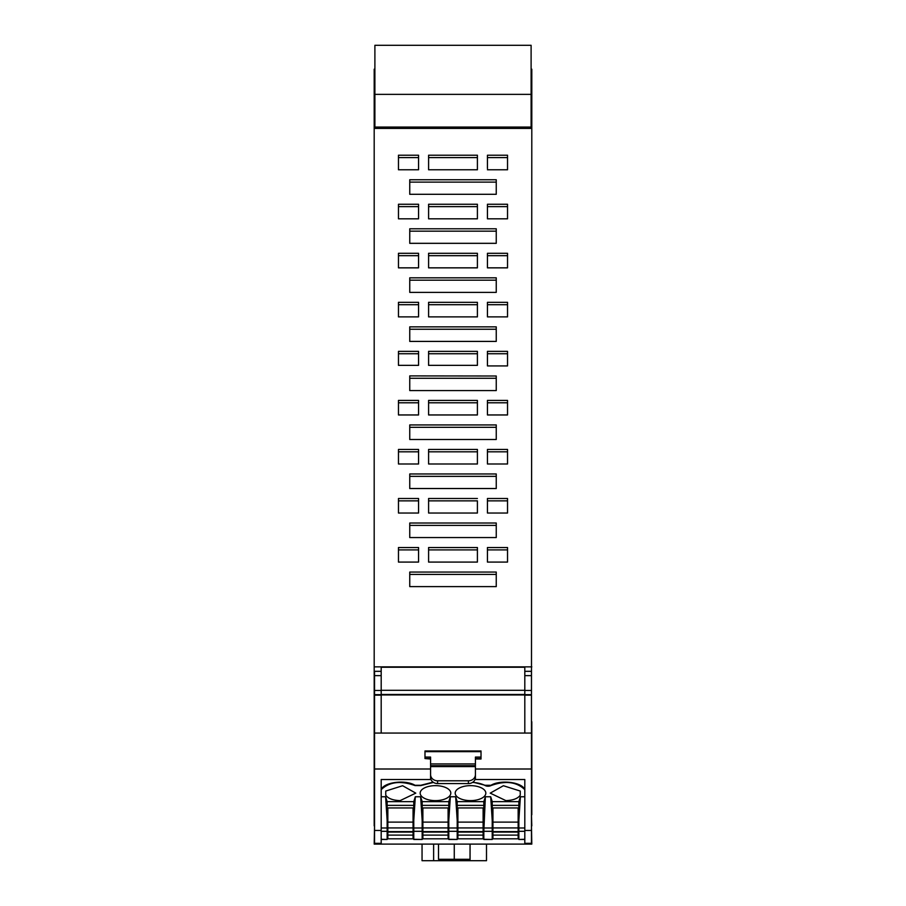 <?xml version="1.0" encoding="UTF-8"?>
<svg xmlns="http://www.w3.org/2000/svg" width="906" height="906" viewBox="0 0 906 906"><rect width="100%" height="100%" fill="white"/><g stroke="black" fill="none" stroke-linecap="round" stroke-linejoin="round"><path stroke-width="1.36" d="M524.812 671.323L531.46 671.323L531.46 733.067L374.54 733.067L374.54 671.323L381.188 671.323M531.46 843.656L524.812 843.656L531.46 843.656L531.46 733.067M374.54 843.339L381.188 843.339L374.54 843.656L374.54 733.067M387.145 823.497L387.847 823.497M413.068 823.497L413.77 823.497M422.173 823.497L422.875 823.497M448.096 823.497L448.798 823.497M457.202 823.497L457.904 823.497M483.125 823.497L483.827 823.497M492.23 823.497L492.932 823.497M518.153 823.497L518.855 823.497M524.812 843.656L524.812 779.522L475.412 779.522L475.412 777.189M381.188 796.759L385.605 796.759L387.145 820.383L387.145 805.377L413.77 805.377L413.77 801.651L415.31 796.759L420.633 796.759L422.173 820.383L422.173 805.377L448.798 805.377L448.798 801.651L450.339 796.759L455.661 796.759L457.202 820.383L457.202 805.377L483.827 805.377L483.827 801.651L485.367 796.759L490.69 796.759L492.23 820.383L492.23 805.377L518.855 805.377L518.855 839.466L524.812 839.284M518.153 817.529L518.855 817.529M492.23 817.529L492.932 817.529M492.23 820.383L492.23 839.466L483.827 839.284L483.827 831.312L492.23 831.312M483.827 831.312L485.367 796.759M483.827 805.377L483.827 820.383M483.125 817.529L483.827 817.529M457.202 817.529L457.904 817.529M457.202 820.383L457.202 839.466L448.798 839.284L448.798 831.312L457.202 831.312M448.798 805.377L448.798 831.312M448.096 817.529L448.798 817.529M422.173 817.529L422.875 817.529M422.173 820.383L422.173 839.466L413.77 839.284L413.77 831.312L422.173 831.312M413.77 805.377L413.77 831.312M413.068 817.529L413.77 817.529M387.145 817.529L387.847 817.529M387.145 820.383L387.145 839.466L381.188 839.284M430.588 777.189L430.588 779.522L381.188 779.522L381.188 830.451L374.54 830.451M381.188 843.339L381.188 830.451M381.188 843.656L374.54 843.656M472.513 782.422L473 782.456A19.615 9.581 180 0 1 485.208 785.581A3.851 1.88 180 0 0 490.961 785.581C505.095 780.474 516.261 781.719 524.461 789.319L524.812 790.009M490.961 785.581L490.961 785.287C500.678 779.398 522.4 782.218 524.801 789.704M433.487 782.422L420.792 785.581L415.039 785.581C400.916 780.508 389.75 781.753 381.539 789.319L381.188 790.009M385.605 796.759L387.145 801.651L413.77 801.651M420.633 796.759L422.173 801.651L448.798 801.651M455.661 796.759L457.202 801.651L483.827 801.651M490.69 796.759L492.23 801.651L518.855 801.651L520.395 796.759L524.812 796.759M420.169 793.135A15.323 7.486 180 0 0 435.14 800.621A15.323 7.486 180 0 0 450.803 793.135A15.323 7.486 180 0 0 435.831 785.649A15.323 7.486 180 0 0 420.169 793.135M385.752 795.219C388.13 798.548 392.921 800.349 400.112 800.621L415.775 793.135L402.615 785.728L385.752 791.051L385.752 795.219L385.752 791.051M505.888 800.621C513.079 800.349 517.858 798.548 520.248 795.219L520.248 791.051L503.385 785.728L490.225 793.135L505.888 800.621M455.197 793.135A15.323 7.486 180 0 0 470.508 800.621A15.323 7.486 180 0 0 485.831 793.135A15.323 7.486 180 0 0 470.508 785.649A15.323 7.486 180 0 0 455.197 793.135M520.395 796.759L518.855 820.383M531.46 843.339L524.812 843.339M531.46 830.451L524.812 830.451M531.46 769.001L475.412 769.001L475.412 776.759M472.921 782.15L485.208 785.287L490.961 785.287M518.855 805.377L518.855 801.651M518.855 807.948L492.23 807.948M492.23 815.14L492.932 815.14M518.153 815.14L518.855 815.14M492.23 805.377L492.23 801.651M483.827 807.948L457.202 807.948M457.202 815.14L457.904 815.14M483.125 815.14L483.827 815.14M450.339 796.759L448.798 820.383M457.202 805.377L457.202 801.651M422.173 815.14L422.875 815.14M448.096 815.14L448.798 815.14M448.798 807.948L422.173 807.948M415.31 796.759L413.77 820.383M422.173 805.377L422.173 801.651M387.145 815.14L387.847 815.14M413.068 815.14L413.77 815.14M413.77 807.948L387.145 807.948M387.145 805.377L387.145 801.651M433.079 782.15L420.792 785.287L415.039 785.287C405.31 779.387 383.6 782.229 381.2 789.704M430.588 776.759L430.588 769.001L374.54 769.001M381.188 733.067L381.188 667.258L524.812 667.258L524.812 694.97L381.188 694.97M524.812 733.067L524.812 694.97M520.248 791.051L520.248 795.219M430.588 758.548L424.982 758.548L430.588 759.002M475.412 759.002L481.018 759.002L481.018 757.076L475.412 757.076L475.412 766.601L430.588 766.601L430.588 757.076L424.982 757.076L424.982 758.548M430.588 766.601L430.588 777.473A7.01 6.116 180 0 0 437.587 783.588L468.413 783.588A7.01 6.116 -0 0 0 475.412 777.473L475.412 766.601M518.153 807.948L518.153 827.925L492.932 827.925L492.932 807.948M518.153 831.617L518.153 838.809L492.932 838.809L492.932 831.617L518.153 831.617L518.153 827.925M492.932 831.617L492.932 827.925M483.125 807.948L483.125 827.925L457.904 827.925L457.904 807.948M483.125 831.617L483.125 838.809L457.904 838.809L457.904 831.617L483.125 831.617L483.125 827.925M457.904 831.617L457.904 827.925M448.096 835.117L448.096 838.809L422.875 838.809L422.875 835.117L448.096 835.117L448.096 827.925L422.875 827.925L422.875 807.948M422.875 827.925L422.875 835.117M448.096 807.948L448.096 827.925M413.068 835.117L413.068 838.809L387.847 838.809L387.847 835.117L413.068 835.117L413.068 827.925L387.847 827.925L387.847 807.948M387.847 827.925L387.847 835.117M413.068 807.948L413.068 827.925M374.54 695.151L381.188 695.151M524.812 695.151L531.46 695.151M481.018 757.076L481.018 750.961L424.982 750.961L424.982 757.076M475.412 758.548L481.018 758.548M430.588 774.675A7.01 6.116 -0 0 0 437.587 780.791L468.413 780.791A7.01 6.116 -0 0 0 475.412 774.675M518.153 822.116L492.932 822.116M492.932 832.059L518.153 832.059M492.932 835.117L518.153 835.117M483.125 822.116L457.904 822.116M457.904 832.059L483.125 832.059M457.904 835.117L483.125 835.117M448.096 822.116L422.875 822.116M422.875 831.617L448.096 831.617M422.875 832.059L448.096 832.059M413.068 822.116L387.847 822.116M387.847 831.617L413.068 831.617M387.847 832.059L413.068 832.059M486.499 844.098L486.499 860.7L470.055 860.7L470.055 844.098L470.033 859.296L438.504 859.296L438.504 844.098M454.268 859.296L454.268 844.098M422.049 844.098L422.049 860.7L470.055 860.7M483.34 860.7L470.599 860.7M374.54 826.272L374.189 844.098L531.811 844.098L531.46 825.864M531.811 844.098L374.189 844.098M483.827 825.4L483.125 825.4M422.875 825.4L422.173 825.4M374.891 94.36L531.109 94.36L531.109 45.3L374.891 45.3L374.891 128.414M531.109 94.36L531.109 128.414M492.23 823.69L492.932 823.69M518.153 823.69L518.855 823.69M531.46 814.8L531.811 825.864M483.827 823.69L483.125 823.69M448.096 823.69L448.798 823.69M457.202 823.69L457.904 823.69M422.875 823.69L422.173 823.69M374.891 69.207L374.189 69.207L374.189 825.864M387.145 823.69L387.847 823.69M413.068 823.69L413.77 823.69M374.891 127.055L531.109 127.055M374.189 113.76L374.891 113.76M531.109 113.76L531.811 113.76L531.811 69.207L531.109 69.207M531.811 113.76L531.46 721.742M531.811 814.8L531.811 721.742M374.189 128.414L531.811 128.414M374.189 666.873L531.811 666.873M409.75 243.329L409.75 228.788L496.25 228.788L496.25 231.155L409.75 231.155L409.75 243.329L496.25 243.329L496.25 228.788M398.47 365.345L398.47 351.369L418.561 351.369L418.561 365.345L398.47 365.345L398.47 353.748L418.561 353.748L418.561 365.345M409.75 194.292L409.75 179.75L496.25 179.75L496.25 182.117L409.75 182.117L409.75 194.292L496.25 194.292L496.25 179.75M409.75 292.378L409.75 277.825L496.25 277.825L496.25 280.192L409.75 280.192L409.75 292.378L496.25 292.378L496.25 277.825M409.75 341.415L409.75 326.862L496.25 326.862L496.25 329.24L409.75 329.24L409.75 341.415L496.25 341.415L496.25 326.862M398.47 316.885L398.47 302.332L418.561 302.332L418.561 316.885L398.47 316.885L398.47 304.71L418.561 304.71L418.561 316.885M398.47 267.848L398.47 253.295L418.561 253.295L418.561 267.848L398.47 267.848L398.47 255.673L418.561 255.673L418.561 267.848M398.47 218.81L398.47 204.258L418.561 204.258L418.561 218.81L398.47 218.81L398.47 206.636L418.561 206.636L418.561 218.81M428.595 316.885L428.595 302.332L477.405 302.332L477.405 316.885L428.595 316.885L428.595 304.71L477.405 304.71L477.405 316.885M428.595 267.848L428.595 253.295L477.405 253.295L477.405 267.848L428.595 267.848L428.595 255.673L477.405 255.673L477.405 253.295M428.595 218.81L428.595 204.258L477.405 204.258L477.405 218.81L428.595 218.81L428.595 206.636L477.405 206.636L477.405 218.81M487.439 316.885L487.439 302.332L507.53 302.332L507.53 316.885L487.439 316.885L487.439 304.71L507.53 304.71L507.53 316.885M487.439 267.848L487.439 253.295L507.53 253.295L507.53 267.848L487.439 267.848L487.439 255.673L507.53 255.673L507.53 267.848M487.439 218.81L487.439 204.258L507.53 204.258L507.53 218.81L487.439 218.81L487.439 206.636L507.53 206.636L507.53 218.81M398.47 169.773L418.561 169.773L418.561 155.22L418.561 157.599L398.47 157.599L398.47 169.773L398.47 155.22L418.561 155.22M487.439 169.773L507.53 169.773L507.53 155.22L487.439 155.22L487.439 168.55M428.595 155.22L428.595 169.773L477.405 169.773L477.405 155.22L428.595 155.22M477.405 351.369L477.405 365.345L428.595 365.345L428.595 351.369L477.405 351.369M507.53 365.345L507.53 365.922L487.439 365.922L487.439 351.369L507.53 351.369L507.53 365.345M496.25 376.013L496.25 390.565L409.75 390.565L409.75 375.899L496.25 376.013M496.25 586.601L496.25 572.06L409.75 572.06L409.75 586.601L409.75 574.427L496.25 574.427L496.25 586.601L409.75 586.601M496.25 537.564L496.25 523.011L409.75 523.011L409.75 537.564L409.75 525.389L496.25 525.389L496.25 537.564L409.75 537.564M496.25 488.527L496.25 473.974L409.75 473.974L409.75 488.527L409.75 476.352L496.25 476.352L496.25 488.527L409.75 488.527M496.25 439.489L496.25 424.937L409.75 424.937L409.75 439.489L409.75 427.315L496.25 427.315L496.25 439.489L409.75 439.489M487.439 562.082L507.53 562.082L507.53 547.53L487.439 547.53L487.439 562.082L487.439 547.53M507.53 513.034L507.53 498.493L487.439 498.493L487.439 513.034L487.439 500.859L507.53 500.859L507.53 513.034L487.439 513.034M487.439 463.997L507.53 463.997L507.53 449.455L487.439 449.455L487.439 463.997L487.439 449.455M507.53 414.959L507.53 400.407L487.439 400.407L487.439 414.959L487.439 402.785L507.53 402.785L507.53 414.959L487.439 414.959M477.405 414.959L477.405 400.407L428.595 400.407L428.595 414.959L428.595 402.785L477.405 402.785L477.405 414.959L428.595 414.959M477.405 463.997L477.405 449.455L428.595 449.455L428.595 463.997L428.595 451.822L477.405 451.822L477.405 463.997L428.595 463.997M477.405 498.493L428.595 498.493L428.595 513.034L428.595 500.859L477.405 500.859L477.405 513.034L428.595 513.034M477.405 562.082L477.405 547.53L428.595 547.53L428.595 562.082L428.595 549.908L477.405 549.908L477.405 562.082L428.595 562.082M418.561 414.959L418.561 400.407L398.47 400.407L398.47 414.959L398.47 402.785L418.561 402.785L418.561 414.959L398.47 414.959M418.561 463.997L418.561 449.455L398.47 449.455L398.47 463.997L398.47 451.822L418.561 451.822L418.561 463.997L398.47 463.997M418.561 513.034L418.561 498.493L398.47 498.493L398.47 513.034L398.47 500.859L418.561 500.859L418.561 513.034L398.47 513.034M418.561 562.082L418.561 547.53L398.47 547.53L398.47 562.082L398.47 549.908L418.561 549.908L418.561 562.082L398.47 562.082M487.439 365.345L487.439 353.748L507.53 353.748L507.53 365.922M496.25 243.329L496.25 231.155M496.25 194.292L496.25 182.117M496.25 292.378L496.25 280.192M496.25 341.415L496.25 329.24M477.405 267.848L477.405 255.673M418.561 157.599L418.561 169.773M507.53 169.773L507.53 157.599L487.439 157.599M428.595 169.773L428.595 168.55M477.405 169.773L477.405 157.599L428.595 157.599M477.405 365.345L477.405 353.748L428.595 353.748L428.595 365.345M496.25 390.565L496.25 378.391M409.75 390.565L409.75 378.278L496.25 378.278M507.53 562.082L507.53 549.908L487.439 549.908M507.53 463.997L507.53 451.822L487.439 451.822M477.405 513.034L477.405 500.859M518.855 827.993L524.812 827.993M518.855 831.312L524.812 831.312M483.827 827.993L492.23 827.993M448.798 827.993L457.202 827.993M413.77 827.993L422.173 827.993M387.145 827.993L381.188 827.993M381.188 831.312L387.145 831.312M524.812 690.293L381.188 690.293M381.188 675.627L374.54 675.627M374.54 690.463L381.188 690.463M381.188 694.642L374.54 694.642M524.812 694.472L381.188 694.472M524.812 694.642L531.46 694.642M531.46 690.463L524.812 690.463M524.812 675.627L531.46 675.627M481.018 751.674L424.982 751.674M475.412 763.951L430.588 763.951M475.412 765.706L430.588 765.706M468.413 783.588L468.413 780.791M437.587 783.588L437.587 780.791M433.623 844.098L433.623 860.7M518.855 826.272L518.153 826.272M492.932 826.272L492.23 826.272M483.827 826.272L483.125 826.272M457.904 826.272L457.202 826.272M448.798 826.272L448.096 826.272M422.875 826.272L422.173 826.272M413.77 826.272L413.068 826.272M387.847 826.272L387.145 826.272M518.855 839.466L524.812 839.466M483.827 839.466L492.23 839.466M448.798 839.466L457.202 839.466M413.77 839.466L422.173 839.466M381.188 839.466L387.145 839.466M481.018 750.961L424.982 750.961M492.23 825.196L492.932 825.196M518.153 825.196L518.855 825.196M457.904 825.196L457.202 825.196M448.798 825.196L448.096 825.196M413.77 825.196L413.068 825.196M387.847 825.196L387.145 825.196M374.891 45.3L531.109 45.3"/></g></svg>

